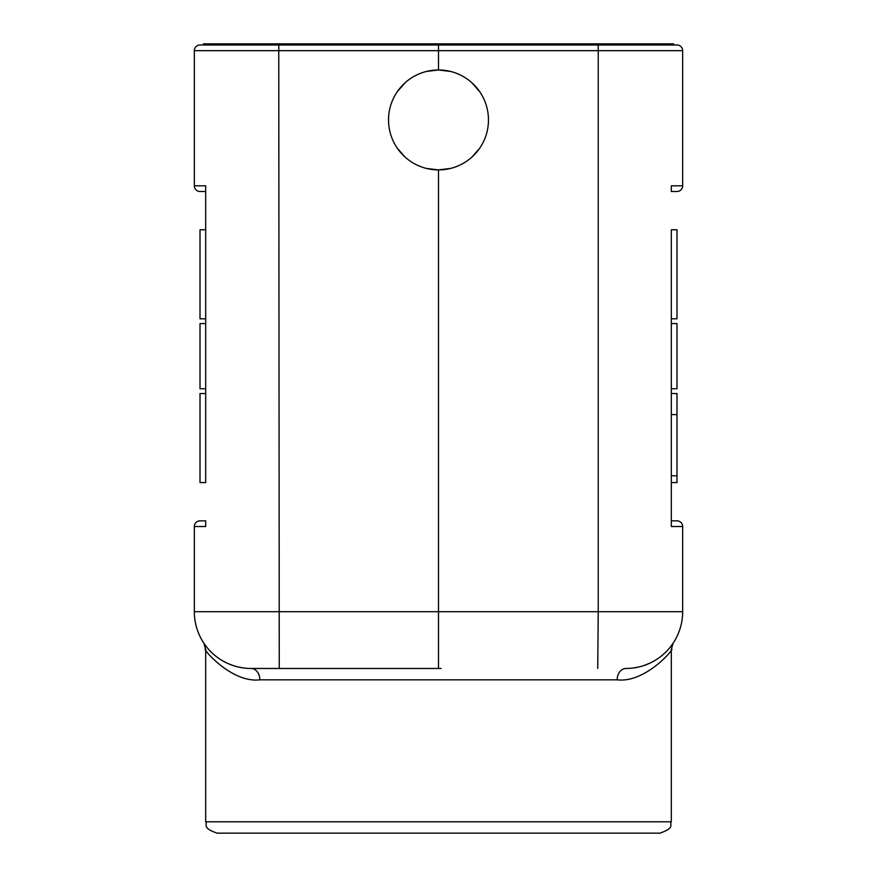 <?xml version="1.0" encoding="UTF-8"?>
<svg xmlns="http://www.w3.org/2000/svg" width="877" height="877" viewBox="0 0 877 877"><rect width="100%" height="100%" fill="white"/><g stroke="black" fill="none" stroke-linecap="round" stroke-linejoin="round"><path stroke-width="1.32" d="M200.011 482.569L205.689 482.569L205.689 185.814L205.689 229.763L200.011 229.763M200.011 318.8L200.011 229.763L200.011 318.8L205.689 318.8L205.689 323.569L200.011 323.569L200.011 388.752L205.689 388.752L205.689 393.532L200.011 393.532L200.011 482.569L200.011 393.532M200.011 191.493A5.679 5.679 0 0 1 194.332 185.814L205.689 185.814L205.689 191.493L200.011 191.493A5.679 5.679 0 0 1 194.332 185.814L194.332 50.669A5.679 5.679 0 0 1 200.011 44.99A5.679 5.679 0 0 0 194.332 50.669A5.679 5.679 0 0 1 200.011 44.99L203.409 44.99L203.409 43.85L278.842 43.85L278.842 44.99L438.5 44.99L438.5 43.85L278.842 43.85M203.409 44.99L598.158 44.99L438.5 44.99L438.5 50.669L278.765 50.669L279.259 668.471L251.107 668.471A56.786 56.786 -128.7 0 1 249.254 668.449A56.786 56.786 -128.7 0 0 251.107 668.471L248.706 668.427M243.707 667.989L238.522 667.057A56.786 56.786 -128.7 0 0 248.925 668.438A56.786 56.786 -128.7 0 1 233.37 665.632L227.647 663.407M227.154 663.176L222.298 660.622M219.765 659.033L217.518 657.476M213.878 654.56L213.275 654.034A56.786 56.786 -128.7 0 1 212.146 652.992A56.786 56.786 -128.7 0 0 213.275 654.034M209.965 650.822L209.724 650.57A56.786 56.786 -128.7 0 1 208.792 649.561A56.786 56.786 -128.7 0 0 209.724 650.57M207.125 647.61L206.917 647.347A56.786 56.786 -128.7 0 1 205.602 645.647A56.786 56.786 -128.7 0 0 206.917 647.347M204.823 644.573L203.892 643.236M203.815 643.115L205.689 649.364L205.689 821.793L671.311 821.793C669.162 824.961 675.641 827.559 659.953 833.15L217.047 833.15C201.359 827.559 207.838 824.961 205.689 821.793M279.259 668.471L441.164 668.471M633.293 667.989L638.478 667.057L633.293 667.989M643.63 665.632L649.353 663.407M649.846 663.176L654.702 660.622M657.235 659.033L659.482 657.476M663.122 654.56L663.725 654.034M672.177 644.573L673.108 643.236M673.185 643.115L672.659 643.893M671.398 645.647L670.784 646.47M660.578 656.643L659.066 657.772M655.481 660.151L650.383 662.924M649.769 663.209L643.729 665.599M251.107 668.471A56.786 56.786 23.7 0 1 194.332 611.697A56.786 56.786 23.7 0 0 251.107 668.471A11.357 8.715 -90 0 1 259.833 679.828L617.167 679.828C646.492 683.358 676.726 645.889 671.311 649.364C676.748 645.856 646.481 683.369 617.167 679.828A11.357 8.715 90 0 1 625.882 668.471A56.786 56.786 158.3 0 0 682.668 611.697L682.668 526.518L682.668 611.697A56.786 56.786 158.3 0 1 625.893 668.471M259.833 679.828C230.508 683.358 200.274 645.889 205.689 649.364C200.252 645.856 230.519 683.369 259.833 679.828M676.989 44.99A5.679 5.679 0 0 1 682.668 50.669L598.235 50.669L598.191 44.99L676.989 44.99A5.679 5.679 0 0 1 682.668 50.669A5.679 5.679 0 0 0 676.989 44.99L673.591 44.99L673.591 43.85L438.5 43.85M278.809 44.99L200.011 44.99A5.679 5.679 0 0 0 194.332 50.669L278.765 50.669L278.809 44.99M676.989 229.763L671.311 229.763L671.311 526.518L671.311 482.569L676.989 482.569L676.989 393.532L671.311 393.532L671.311 388.752L676.989 388.752L676.989 323.569L671.311 323.569L671.311 318.8L676.989 318.8L676.989 229.763L676.989 318.8M671.311 526.518L671.311 520.839L676.989 520.839A5.679 5.679 0 0 1 682.668 526.518L671.311 526.518M682.668 50.669L682.668 185.814A5.679 5.679 0 0 1 676.989 191.493L671.311 191.493L671.311 185.814L682.668 185.814M450.625 71.465L438.5 69.974A49.967 49.967 0 0 1 488.467 119.941A49.967 49.967 0 0 1 438.5 169.908L450.592 168.428M461.017 164.547L462.87 163.571M471.618 157.367L479.511 148.498M479.664 91.614L471.848 82.734M463.341 76.584L461.445 75.554M426.365 168.417L438.5 169.908L438.5 611.697L598.235 611.697L598.235 50.669L438.5 50.669L438.5 69.974L426.386 71.465M438.5 169.908A49.967 49.967 0 0 1 388.533 119.941A49.967 49.967 0 0 1 438.5 69.974M416.027 75.312L414.097 76.332M405.393 82.515L397.5 91.383M397.336 148.268L405.152 157.158M413.626 163.286L415.588 164.35M194.332 526.518A5.679 5.679 0 0 1 200.011 520.839A5.679 5.679 0 0 0 194.332 526.518L205.689 526.518L205.689 520.839L200.011 520.839A5.679 5.679 0 0 0 194.332 526.518L194.332 611.697L438.5 611.697L438.5 668.471M194.332 611.697A56.786 56.786 -128.7 0 0 204.341 643.893A56.786 56.786 -128.7 0 1 194.332 611.697M216.422 656.643A56.786 56.786 -128.7 0 0 217.935 657.772A56.786 56.786 -128.7 0 1 216.422 656.643M221.519 660.151A56.786 56.786 -128.7 0 0 233.271 665.599A56.786 56.786 -128.7 0 1 221.519 660.151M233.37 665.632A56.786 56.786 -128.7 0 0 238.522 667.057M598.158 44.99L598.158 43.85M676.989 520.839A5.679 5.679 0 0 1 682.668 526.518M597.741 668.471L598.235 611.697L682.668 611.697M671.311 821.793L671.311 649.364L673.152 643.17M671.311 475.805L676.989 475.805M671.311 414.591L676.989 414.591"/></g></svg>
